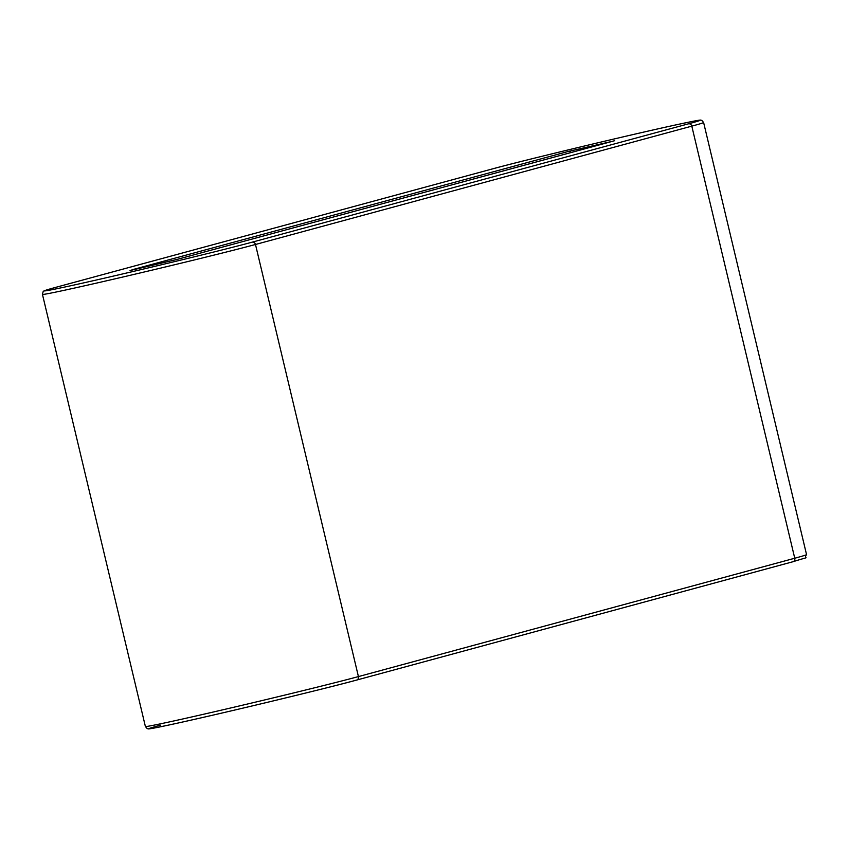 <?xml version="1.0" encoding="UTF-8"?>
<svg xmlns="http://www.w3.org/2000/svg" width="849" height="849" viewBox="0 0 849 849"><rect width="100%" height="100%" fill="white"/><g stroke="black" fill="none" stroke-linecap="round" stroke-linejoin="round"><path stroke-width="1.27" d="M160.503 725.173A112.567 1.751 -13.4 0 0 209.661 715.887A112.567 1.751 -13.4 0 0 356.506 680.102A3.003 2.685 -105.2 0 0 356.601 680.081C324.52 688.91 214.075 715.367 170.203 724.738C144.606 730.108 149.265 728.866 147.195 728.612L145.391 726.5L42.45 294.401A115.56 1.804 -13.4 0 0 129.313 275.511A115.56 1.804 -13.4 0 0 255.485 244.48L358.427 676.589L794.749 558.239A115.56 1.804 -13.4 0 0 806.55 554.599C802.432 560.213 813.788 555.076 792.924 561.741A3.003 2.685 -105.2 0 0 794.749 558.239L691.808 126.14A3.003 2.685 -105.2 0 0 688.497 123.827A112.567 1.751 -13.4 0 0 639.339 133.113A112.567 1.751 -13.4 0 0 492.494 168.898L56.172 287.238A112.567 1.751 -13.4 0 0 105.329 277.952A112.567 1.751 -13.4 0 0 252.174 242.167L688.497 123.827M252.174 242.167A3.003 2.685 74.8 0 1 255.485 244.48L691.808 126.14A115.56 1.804 -13.4 0 0 703.609 122.5L701.805 120.388C699.735 120.134 704.394 118.892 678.797 124.262C634.925 133.633 524.48 160.09 492.399 168.919A3.003 2.685 74.8 0 1 492.494 168.898M356.686 680.06L792.828 561.762A3.003 2.685 -105.2 0 0 792.924 561.741L356.601 680.081A3.003 2.685 -105.2 0 0 358.427 676.589A115.56 1.804 -13.4 0 1 232.255 707.61A115.56 1.804 -13.4 0 1 145.391 726.5M131.956 269.812L176.39 259.592L612.713 141.252L568.278 151.462L131.956 269.812M492.314 168.94A3.003 2.685 74.8 0 1 492.399 168.919L56.076 287.259A3.003 2.685 -105.2 0 0 55.992 287.291M56.172 287.238A3.003 2.685 -105.2 0 0 56.076 287.259C38.916 292.067 45.623 290.517 43.108 291.716L42.45 294.401M571.016 152.555A3.003 2.685 -105.2 0 0 568.278 151.462M614.676 140.69L176.295 259.614L130.035 270.544M806.55 554.599L703.609 122.5"/></g></svg>
